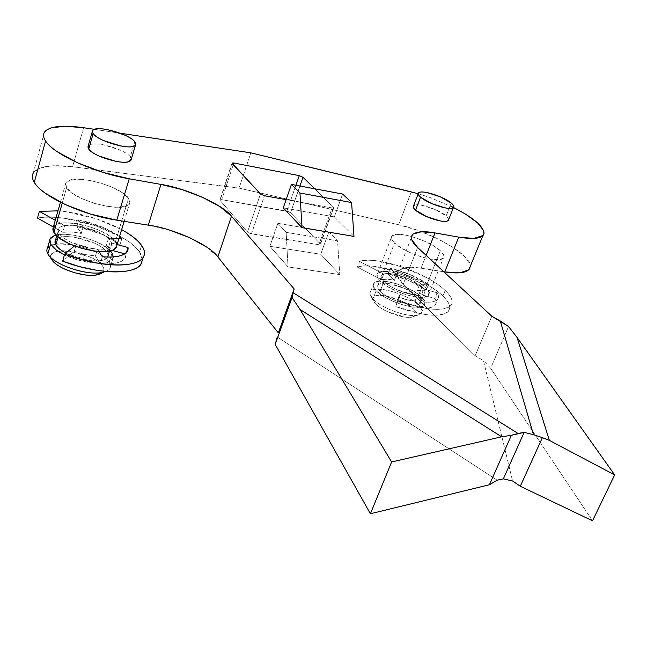 <?xml version="1.0" encoding="UTF-8"?>
<svg xmlns="http://www.w3.org/2000/svg" width="647" height="647" viewBox="0 0 647 647"><rect width="100%" height="100%" fill="white"/><g stroke="black" fill="none" stroke-linecap="round" stroke-linejoin="round"><path stroke-width="0.49" stroke-dasharray="3.23 2.43" d="M448.711 219.446L446.187 215.872L451.25 203.101L446.187 215.872L435.439 209.612L422.143 205.35C417.946 204.549 415.18 204.614 413.87 205.528L413.603 205.754M411.435 236.495L404.868 235.007L397.104 234.392L392.365 235.662L391.435 238.678L394.533 243.005C390.853 239.382 390.319 236.826 392.915 235.322C399.611 231.019 430.247 241.016 440.372 250.721L425.669 287.567C415.867 277.466 385.483 267.745 378.641 272.589C375.988 274.296 376.441 277.029 380.007 280.798C389.203 290.932 420.639 301.122 427.376 296.229C430.206 294.409 429.632 291.522 425.669 287.567L440.372 250.721C444.449 254.514 445.112 257.223 442.346 258.832C435.779 263.183 404.035 252.718 394.533 243.005L380.007 280.798L377.039 276.253L378.083 272.977L382.87 271.449L390.626 271.853L400.186 274.102L410.141 277.854L419.07 282.569L425.669 287.567L428.937 292.129L428.298 295.542L423.777 297.272L415.989 296.997L406.138 294.749L395.778 290.851L386.582 285.934L380.007 280.798L394.533 243.005L401.261 247.987L410.61 252.848L421.084 256.794L430.999 259.204L438.779 259.69L443.244 258.226L443.769 255.064L440.372 250.721L433.619 245.86L424.553 241.194L411.751 236.584M380.072 291.287C387.715 299.82 413.765 308.223 419.426 304.033C421.779 302.472 421.334 300.038 418.083 296.73L421.949 287.017C425.225 290.293 425.686 292.687 423.34 294.207C417.727 298.275 391.605 289.816 383.889 281.372L380.072 291.287C377.241 288.36 376.708 286.152 378.463 284.664C380.234 283.184 383.72 282.828 388.92 283.596L405.192 288.57L418.083 296.73C421.027 299.634 421.723 301.874 420.17 303.467C418.593 305.044 415.164 305.481 409.883 304.761L393.133 299.682C387.286 297.038 382.927 294.239 380.072 291.287L383.889 281.372C380.897 278.226 380.509 275.929 382.733 274.506C388.426 270.462 413.813 278.598 421.949 287.017L418.083 296.73C410.02 288.222 384.69 280.143 378.964 284.308C376.724 285.78 377.096 288.109 380.072 291.287M373.02 298.971C382.07 309.298 413.368 319.359 420.178 314.216C423.033 312.291 422.507 309.315 418.601 305.295L421.812 297.264C425.742 301.251 426.284 304.187 423.445 306.063C416.66 311.094 385.305 300.976 376.182 290.738L373.02 298.971L370.06 293.973C367.553 283.16 406.728 292.484 418.601 305.295C423.971 311.094 422.912 314.482 415.423 315.461C404.326 316.658 380.557 307.414 373.02 298.971L376.182 290.738C372.648 286.928 372.219 284.146 374.888 282.391C381.77 277.401 412.082 287.058 421.812 297.264L418.601 305.295C408.944 295.008 378.689 285.408 371.774 290.511C369.097 292.315 369.51 295.137 373.02 298.971M375.325 303.605C381.609 310.657 401.277 318.308 410.538 317.297C416.805 316.48 417.719 313.641 413.287 308.789C416.199 311.725 416.878 314.013 415.309 315.647C413.716 317.281 410.279 317.758 405.006 317.07L388.305 312.048C382.482 309.403 378.155 306.581 375.325 303.605C372.526 300.637 372.009 298.38 373.78 296.844C375.567 295.323 379.053 294.927 384.245 295.663L400.477 300.58L413.287 308.789C403.437 298.032 370.666 290.309 372.842 299.415L375.325 303.605M131.357 158.96L130.306 156.841L134.827 141.725L130.306 156.841C125.114 149.231 94.3 140.488 88.898 145.195M102.566 272.452C104.191 270.81 104.256 268.788 102.768 266.386C94.818 251.845 42.37 244.299 51.72 259.423C49.892 256.163 50.838 253.77 54.558 252.217C58.279 250.68 63.616 250.405 70.572 251.392L90.337 257.223C96.581 260.126 100.722 263.183 102.768 266.386C104.402 268.966 104.28 271.044 102.404 272.638M47.854 253.875C36.822 235.848 99.557 245.1 109.173 262.375C102 249.41 57.057 237.845 48.509 247.017M51.226 237.409C59.734 228.423 104.774 240.126 112.012 252.953L109.173 262.375L112.012 252.953C113.953 255.961 113.791 258.444 111.527 260.401C105.679 265.998 81.004 263.248 64.449 254.869L77.826 260.013L90.483 262.755L101.652 263.297L109.618 261.582L113.209 257.935L113.362 256.908M65.937 253.074C79.597 260.523 101.571 263.289 106.601 258.404C108.47 256.786 108.607 254.732 107.022 252.241L110.451 240.838C112.052 243.296 111.923 245.31 110.071 246.887C103.164 254.109 64.433 243.838 59.176 233.235C61.093 236.414 65.315 239.519 71.841 242.568L92.456 248.674C99.614 249.693 104.935 249.427 108.421 247.874C111.866 246.313 112.546 243.968 110.451 240.838C108.356 237.708 104.159 234.699 97.859 231.796L77.972 225.843C70.984 224.768 65.638 224.946 61.926 226.353C58.222 227.776 57.3 230.073 59.176 233.235L58.093 237.028L59.176 233.235C57.858 230.971 58.012 229.111 59.653 227.655C66.698 220.36 104.418 230.275 110.451 240.838L107.022 252.241C101.061 241.541 63.438 231.763 56.354 239.236M115.012 248.893C117.261 246.992 117.406 244.55 115.449 241.574L128.543 198.217C130.581 201.047 130.492 203.32 128.284 205.018C120.196 212.839 73.103 199.842 66.568 187.784L72.302 193.243L82.096 198.726L94.397 203.352L107.2 206.361L118.45 207.283L126.4 206.029L129.901 202.826L128.543 198.217L122.647 192.911L113.136 187.67L101.393 183.255L89.1 180.287L78.012 179.211L69.787 180.222L65.719 183.214L66.568 187.784L62.225 203.134L66.568 187.784C64.951 185.228 65.088 183.174 66.997 181.621C75.303 173.736 120.884 186.199 128.543 198.217L115.449 241.574C108.13 228.909 62.977 217.052 54.502 225.819M417.63 247.477L403.17 284.397L475.141 355.769L491.825 316.246L475.141 355.769L483.463 360.573L475.141 355.769L403.17 284.397L417.63 247.477M508.55 326.525L490.669 368.264L483.463 360.573L512.578 480.972L483.463 360.573L490.669 368.264L592.523 520.803L490.669 368.264L508.55 326.525M489.415 484.749L497.171 480.179L277.248 337.006L275.193 344.414M497.171 480.179L277.248 337.006M217.877 256.94L206.644 247.065M169.296 230.017L148.309 225.148M44.376 132.247L33.296 172.959L39.685 168.196L53.596 165.753L72.577 166.756L239.083 188.123L398.681 224.768L417.355 230.243L436.013 237.942L452.342 246.919L464.222 256.042L469.965 264.13L470.312 266.265M443.85 271.78L421.076 268.19L407.408 267.421L399.053 270.139L397.347 272.735L397.468 276.059L403.17 284.397C397.476 278.817 395.915 274.247 398.487 270.689C402.62 267.219 410.149 266.386 421.076 268.19L426.138 255.371L421.076 268.19L443.85 271.78M339.788 274.595L320.71 254.263L269.896 246.289L288.028 266.92L339.788 274.595L337.54 240.821L286.152 232.354L288.028 266.92L339.788 274.595L320.71 254.263L269.896 246.289L277.878 223.344L286.152 232.354L337.54 240.821L328.838 231.925L277.878 223.344L328.838 231.925L320.71 254.263L328.838 231.925L337.54 240.821L339.788 274.595M221.751 199.664L220.15 199.688L220.101 200.408L247.51 232.087L249.144 233.163L318.817 244.736L320.297 244.655L320.184 243.854L290.568 212.701L289.023 211.731L221.751 199.664L219.964 199.826L220.101 200.408L232.192 163.642L220.101 200.408L247.51 232.087L251.448 233.866L264.461 195.75L251.448 233.866L318.817 244.736L320.394 244.566L320.184 243.854L333.488 207.177L314.741 188.803L333.715 207.849L332.146 207.954L333.626 207.922L320.184 243.854L290.568 212.701L286.912 211.068L295.922 185.26L286.912 211.068L221.751 199.664L233.235 164.767L221.751 199.664M120.205 133.217L94.381 129.335L120.205 133.217M418.164 193.688L430.101 197.537L453.523 207.477M286.12 199.656L332.146 207.954L318.817 244.736L332.146 207.954L286.12 199.656M448.751 219.349L446.187 215.872C439.321 209.644 418.617 202.77 414.266 205.301M130.306 156.841C128.518 154.568 125.025 152.271 119.824 149.942L103.536 144.831C97.859 143.747 93.556 143.61 90.637 144.418L88.259 145.712M334.313 216.874L283.265 207.881L334.313 216.874L342.619 194.043L334.313 216.874L353.99 236.406L334.313 216.874M512.578 480.972L520.301 486.261M53.426 227.089L57.316 224.218L65.541 222.851L76.572 223.636L88.76 226.41L100.358 230.761L109.707 236.066L115.449 241.574L116.678 246.483M110.419 250.939L106.31 247.397L97.001 242.067L85.444 237.732L73.281 235.007L62.274 234.303L56.014 235.128M55.529 240.069L58.642 237.894C62.355 236.43 67.7 236.212 74.672 237.247L94.502 243.143C100.778 246.046 104.951 249.079 107.022 252.241L108.186 255.298M107.806 257.053L104.951 259.415C101.458 261.024 96.144 261.339 88.995 260.361L68.445 254.311L65.929 253.082M108.647 269.936C110.912 267.939 111.09 265.416 109.173 262.375C112.343 267.89 109.505 271.344 100.633 272.751M52.043 259.948L51.72 259.423M469.965 268.052C475.343 257.288 433.061 232.176 398.681 224.768L411.306 191.868L398.681 224.768L239.083 188.123L250.834 152.838L239.083 188.123L72.577 166.756C51.663 164.249 38.61 166.255 33.418 172.749M83.633 127.726L72.577 166.756L83.633 127.726M421.812 297.264L415.245 292.226L406.356 287.494L396.425 283.758L386.882 281.542L379.126 281.194L374.322 282.788L373.262 286.128L376.182 290.738L382.725 295.914L391.88 300.839L402.208 304.721L412.05 306.937L419.83 307.147L424.367 305.352L425.03 301.874L421.812 297.264M421.949 287.017L408.985 278.897L392.68 273.891C387.472 273.091 383.995 273.414 382.24 274.846C380.493 276.293 381.043 278.469 383.889 281.372C386.777 284.292 391.152 287.074 397.023 289.727L413.813 294.846C419.102 295.59 422.523 295.194 424.084 293.649C425.621 292.104 424.909 289.888 421.949 287.017L419.434 284.882L428.476 284.526L426.227 290.139C415.115 282.529 402.361 277.102 387.957 273.851L390.125 268.222L396.651 274.668L394.452 280.329C388.71 279.019 384.391 278.833 381.495 279.779L383.695 274.061L359.554 261.428C376.182 255.282 427.408 272.759 445.185 290.463C452.059 297.094 453.782 302.254 450.361 305.95C441.869 311.733 424.432 309.978 398.051 300.669L395.729 306.597C422.07 315.873 439.499 317.572 448.015 311.684C451.46 307.94 449.762 302.731 442.92 296.059L445.185 290.463L442.92 296.059C425.225 278.259 374.071 260.83 357.411 267.122L359.554 261.428L357.411 267.122L381.495 279.779L383.695 274.061C386.582 273.147 390.901 273.341 396.651 274.668L394.452 280.329L387.957 273.851L390.125 268.222C404.545 271.505 417.323 276.94 428.476 284.526L426.227 290.139L417.186 290.543L419.434 284.882L428.476 284.526L410.546 274.732L390.125 268.222L396.651 274.668L389.09 273.519L383.695 274.061L359.554 261.428C363.84 260.078 369.777 259.9 377.371 260.887L401.941 266.855L426.713 277.644C434.444 281.857 440.599 286.128 445.185 290.463C449.778 294.806 452.091 298.615 452.124 301.882C452.132 305.158 449.738 307.39 444.926 308.57C440.073 309.735 433.425 309.622 424.982 308.231L398.051 300.669L400.914 291.344L398.641 297.159C404.868 299.496 410.368 300.766 415.131 300.952L417.42 295.178L424.424 302.092L422.103 307.907L415.131 300.952L417.42 295.178C412.665 294.967 407.157 293.689 400.914 291.344L395.729 306.597L400.914 291.344L409.729 294.07L417.42 295.178L424.424 302.092L422.103 307.907C428.573 308.376 432.932 307.471 435.18 305.206C436.628 303.362 436.49 301.098 434.76 298.413L437.04 292.751L423.72 289.047L421.456 294.733L434.76 298.413L437.04 292.751C438.779 295.42 438.933 297.66 437.493 299.48C435.253 301.712 430.902 302.578 424.424 302.092C430.376 302.529 434.485 301.882 436.757 300.159C439.006 298.429 439.095 295.954 437.04 292.751L423.72 289.047L421.949 287.017M260.474 193.971L247.51 232.087L260.474 193.971M299.925 186.012L290.568 212.701L299.925 186.012M286.152 232.354L288.028 266.92L269.896 246.289L277.878 223.344L286.152 232.354M140.545 264.825C143.31 261.251 142.987 256.98 139.566 252.015L141.604 245.456L139.566 252.015C127.338 232.653 66.811 212.353 37.486 218.063C44.853 216.826 53.685 216.882 63.98 218.241L95.052 225.496L122.631 237.797C130.597 242.52 136.242 247.259 139.566 252.015L142.453 259.762M97.479 249.184L99.023 251.578L97.479 249.184L87.078 247.68L76.281 244.437L74.284 251.303L85.064 254.53L95.457 255.994L97.479 249.184L95.457 255.994L100.285 263.628L95.457 255.994L85.064 254.53L74.284 251.303L62.646 261.153L74.284 251.303L76.281 244.437L87.078 247.68L97.479 249.184M102.339 256.762L100.285 263.628C113.33 264.583 121.62 262.771 125.146 258.193L126.505 252.395L125.971 254.142L124.798 253.826L125.971 254.142C126.489 257.619 124.442 260.24 119.824 262.003C115.166 263.766 108.647 264.308 100.285 263.628L102.339 256.762M74.478 245.941L76.281 244.437L74.478 245.941M58.02 210.849C80.681 212.952 101.886 219.204 121.636 229.604L96.969 218.993L65.848 211.666L58.02 210.841M64.684 225.609L55.335 220.352L64.684 225.609C69.641 224.784 75.804 225.196 83.164 226.838L81.231 233.478C73.879 231.861 67.725 231.472 62.767 232.33L64.684 225.609L62.767 232.33L53.442 227.065L62.767 232.33L71.089 231.966L81.231 233.478L76.783 226.45L78.691 219.851L83.164 226.838L81.231 233.478L76.783 226.45L78.691 219.851C95.166 223.385 108.777 228.973 119.517 236.608L103.366 227.542L78.691 219.851L83.164 226.838L73.014 225.285L64.684 225.609M121.879 238.525L119.881 245.108C109.553 236.689 95.19 230.469 76.783 226.45L101.417 234.101C109.23 237.481 115.384 241.153 119.881 245.108L106.448 245.148L108.437 238.5L118.935 238.517L108.437 238.5L111.454 243.037L109.448 249.718L112.117 250.429L109.448 249.718L106.448 245.148L119.881 245.108L121.879 238.525M117.107 244.558L111.454 243.037L117.107 244.558M415.131 300.952L422.103 307.907C428.047 308.328 432.156 307.657 434.444 305.902C436.693 304.139 436.798 301.639 434.76 298.413L421.456 294.733L417.186 290.543L426.227 290.139L408.346 280.329L387.957 273.851L394.452 280.329L386.898 279.205L381.495 279.779L357.411 267.122C361.705 265.739 367.65 265.529 375.236 266.491L399.781 272.411L424.505 283.2C432.212 287.414 438.351 291.7 442.92 296.059C447.489 300.426 449.786 304.268 449.802 307.568C449.794 310.883 447.384 313.14 442.564 314.361C437.704 315.566 431.064 315.477 422.628 314.102L395.729 306.597L398.641 297.159L407.44 299.868L415.131 300.952M428.451 295.38L443.389 258.08M420.324 303.297L424.238 293.495M421.262 313.318L424.521 305.19M411.694 317.167L416.805 315.299M92.246 131.762L92.594 130.548M49.576 240.724L50.142 238.719M56.726 235.832L58.748 228.723M60.446 202.26L65.945 182.778M124.143 221.331L129.432 203.845M109.432 251.157L111.041 245.803M109.836 268.578L112.715 259.075M411.322 237.667L398.487 270.689M373.133 300.451L370.399 295.202M370.707 291.433L373.829 283.289M378.074 285.052L381.851 275.234M377.589 273.463L391.888 236.106M418.164 193.922L418.569 192.879M231.974 163.279L219.964 199.826M333.715 207.849L320.394 244.566M125.146 258.193L127.152 251.651M448.371 311.312L450.716 305.586M435.18 305.206L437.493 299.48"/><path stroke-width="0.97" d="M418.164 193.922L413.595 205.762C412.649 206.692 413.296 208.156 415.544 210.146L420.566 197.149C417.97 194.852 417.525 193.275 419.232 192.434C423.542 190.04 444.311 196.979 451.25 203.101C454.032 205.487 454.534 207.121 452.763 208.002C448.508 210.429 427.238 203.271 420.566 197.149L415.544 210.146C422.135 216.365 443.349 223.45 447.635 220.894L448.711 219.446M88.898 145.195L87.887 146.861L88.728 149.069L93.144 133.638L92.286 131.487L93.281 129.877C98.643 125.389 129.554 134.269 134.827 141.725C133.007 139.493 129.489 137.221 124.273 134.891L107.92 129.715C102.226 128.599 97.923 128.405 95.012 129.149C92.1 129.91 91.478 131.406 93.144 133.638C94.842 135.886 98.384 138.223 103.763 140.642L120.601 145.931C126.408 147.031 130.686 147.168 133.444 146.335C136.177 145.494 136.638 143.957 134.827 141.725C136.202 143.456 136.185 144.799 134.778 145.745C129.529 150.217 97.915 141.086 93.144 133.638L88.728 149.069C90.402 151.366 93.912 153.719 99.266 156.137L116.039 161.37C121.838 162.421 126.116 162.502 128.882 161.604L131.357 158.96M520.301 486.261L592.523 520.803L520.301 486.261L542.364 437.671L533.468 434.647L500.301 320.985L508.55 326.525L491.825 316.246L417.63 247.477L491.825 316.246L500.301 320.985L533.468 434.647L524.151 432.39L503.35 478.861L512.578 480.972L520.301 486.261L542.364 437.671L533.468 434.647L524.151 432.39L511.365 435.31L489.415 484.749L497.171 480.179L503.35 478.861L524.151 432.39L518.004 433.45L293.172 292.735L294.142 288.91L231.472 216.195L219.964 206.644L202.697 197.359L182.09 189.603L160.941 184.411L129.23 178.798C94.883 173.048 53.523 154.245 45.581 141.006L34.283 182.349C41.885 196.324 82.67 215.144 116.792 220.174L129.23 178.798L102.857 172.345L77.357 162.745L57.154 151.665C51.655 147.88 47.797 144.33 45.581 141.006C43.575 137.981 43.026 135.36 43.931 133.128L46.309 130.184L50.684 128.017L64.579 126.197L83.633 127.726L94.381 129.335L83.633 127.726C62.605 124.734 49.568 126.181 44.497 132.053C42.896 134.487 43.26 137.471 45.581 141.006L34.283 182.349C32.35 179.162 31.865 176.356 32.827 173.922L33.296 172.951M48.509 247.017C46.552 248.836 46.341 251.117 47.854 253.875L50.603 244.17C49.067 241.444 49.277 239.196 51.226 237.409M56.354 239.236C54.712 240.733 54.542 242.633 55.844 244.922L58.093 237.028L55.844 244.922C57.502 247.647 60.867 250.365 65.937 253.074M54.502 225.819C52.561 227.55 52.367 229.766 53.919 232.451L62.225 203.134L53.919 232.451C60.139 245.189 106.739 257.563 115.012 248.893M614.65 474.914L517.058 337.419L549.36 440.381L614.65 474.914L592.523 520.803L614.65 474.914L549.36 440.381L517.058 337.419L614.65 474.914M277.248 337.006L275.193 344.414L292.08 297.515L299.99 309.46L391.629 461.958L501.627 436.806L299.99 309.46L391.629 461.958L370.391 513.758L391.629 461.958L501.627 436.806L511.365 435.31L489.415 484.749L370.391 513.758L275.193 344.414L370.391 513.758L489.415 484.749M512.578 480.972L503.35 478.861L497.171 480.179M275.193 344.414L292.08 297.515L299.99 309.46L501.627 436.806L511.365 435.31L518.004 433.45L293.172 292.735L292.08 297.515L294.142 288.91L278.331 332.873L217.877 256.94L231.472 216.195L294.142 288.91L278.331 332.873L217.877 256.94C210.105 245.067 173.145 228.254 148.309 225.148L116.792 220.174L90.645 214.125L65.444 204.662L45.565 193.421C40.179 189.539 36.418 185.851 34.283 182.349C32.051 178.621 31.76 175.426 33.418 172.749M206.644 247.065L189.66 237.667L169.296 230.017M470.312 266.265L468.509 270.034L459.766 272.808L444.732 271.918C459.33 274.021 467.741 272.735 469.965 268.052M411.306 191.868L250.834 152.838L120.205 133.217L250.834 152.838L418.164 193.688M453.523 207.477L465.525 214.108L477.672 222.964L483.657 230.664L484.045 233.332L483.05 235.5L473.774 238.428L458.739 237.134L435.002 232.928L421.334 231.796L413.077 234.068L411.452 236.438L411.678 239.536L417.63 247.477C411.767 242.107 410.069 237.805 412.527 234.562C416.547 231.464 424.036 230.914 435.002 232.928L426.138 255.371L435.002 232.928L458.739 237.134L444.732 271.918L458.739 237.134C473.369 239.536 481.724 238.597 483.786 234.311C484.619 226.806 473.418 217.319 450.166 205.843M260.474 193.971L264.461 195.75L286.12 199.656L264.461 195.75L260.474 193.971L232.03 163.109L233.818 163.012L232.224 162.979L232.192 163.642L260.474 193.971M314.741 188.803L302.982 177.278L299.286 175.644L233.818 163.012L233.235 164.767L233.818 163.012L299.286 175.644L302.982 177.278L299.925 186.012L302.982 177.278L314.741 188.803M414.266 205.301C412.543 206.191 412.972 207.808 415.544 210.146L426.413 216.543L440.025 220.886C444.279 221.654 446.996 221.549 448.185 220.562L448.751 219.349M88.259 145.712L88.728 149.069C93.419 156.687 124.92 165.664 130.217 160.99L131.309 159.113M283.265 207.881L301.987 227.655L353.99 236.406L301.987 227.655L299.965 193.024L291.425 184.411L283.265 207.881L301.987 227.655L299.965 193.024L351.596 202.56L299.965 193.024L291.425 184.411L342.619 194.043L291.425 184.411L283.265 207.881M542.364 437.671L549.36 440.381L542.364 437.671M116.678 246.483L113.104 250.041L105.146 251.659L93.952 251.036L81.263 248.238L69.124 243.693L59.5 238.128L53.919 232.451L53.191 227.574L60.446 202.26M113.362 256.908L112.012 252.953L110.419 250.939M56.014 235.128L54.041 235.759L49.908 239.212L50.603 244.17L56.143 249.896L64.449 254.869C57.413 251.359 52.803 247.793 50.603 244.17L47.854 253.875C53.054 264.866 89.577 276.698 103.941 272.136M65.929 253.082C60.842 250.421 57.486 247.704 55.844 244.922L55.529 240.069M108.186 255.298L107.806 257.053M51.72 259.423C55.796 267.826 82.112 277.223 95.554 275.088L102.566 272.452M100.633 272.751C84.539 275.298 52.698 263.927 47.854 253.875M102.404 272.638L100.649 273.738C97.147 275.412 91.834 275.792 84.708 274.862L74.219 272.662L64.223 268.885C58.109 266.014 54.049 263.03 52.043 259.948M116.792 220.174L129.23 178.798L160.941 184.411L148.309 225.148L116.792 220.174M148.309 225.148L160.941 184.411C185.907 188.083 223.369 204.889 231.472 216.195L217.877 256.94M451.25 203.101L440.429 196.89L427.101 192.58C422.895 191.755 420.138 191.779 418.835 192.652C417.541 193.534 418.116 195.038 420.566 197.149L431.509 203.506L445.16 207.889C449.414 208.698 452.132 208.625 453.304 207.687C454.461 206.733 453.773 205.212 451.25 203.101M295.922 185.26L299.286 175.644L295.922 185.26M342.619 194.043L351.596 202.56L353.99 236.406L351.596 202.56L342.619 194.043M517.058 337.419L508.55 326.525L517.058 337.419M142.453 259.762L140.868 264.397C138.377 267.89 133.161 270.187 125.211 271.287C117.212 272.371 107.564 272.015 96.274 270.22L79.371 266.588L62.646 261.153L64.66 254.134L81.417 259.593L98.352 263.264C109.658 265.1 119.307 265.496 127.313 264.461C135.255 263.41 140.472 261.162 142.955 257.716C145.405 254.271 144.952 250.187 141.604 245.456C138.256 240.733 132.586 236.018 124.604 231.302L121.636 229.604C131.082 234.837 137.738 240.118 141.604 245.456C145.041 250.381 145.381 254.611 142.623 258.137C135.555 268.368 97.406 266.944 64.66 254.134L62.646 261.153C95.319 273.94 133.436 275.193 140.545 264.825M99.023 251.578L102.339 256.762C110.718 257.474 117.228 256.972 121.879 255.25C126.497 253.519 128.543 250.939 128.009 247.494L117.107 244.558L128.009 247.494L127.2 251.497C123.682 256.01 115.401 257.765 102.339 256.762L99.023 251.578M64.66 254.134L74.478 245.941L64.66 254.134M37.486 218.063L39.346 211.367L58.02 210.849L39.346 211.367L37.486 218.063L53.442 227.065L37.486 218.063M55.335 220.352L39.346 211.367L55.335 220.352M119.517 236.608L121.879 238.525L119.517 236.6M118.935 238.517L121.879 238.525L118.935 238.517M112.117 250.429L124.798 253.826L112.117 250.429M126.505 252.395L128.009 247.494L126.505 252.395M448.314 220.449L453.434 207.574M88.202 145.89L92.246 131.762M47.425 248.351L49.576 240.724M55.448 240.336L56.726 235.832M116.185 247.599L124.143 221.331M107.661 257.053L109.432 251.157M52.116 260.054L49.229 255.913M97.592 274.74L103.083 272.347M412.527 234.562L411.322 237.667M468.929 269.637L482.808 235.751M130.961 160.286L135.466 145.219M141.127 264.025L143.205 257.352"/></g></svg>
